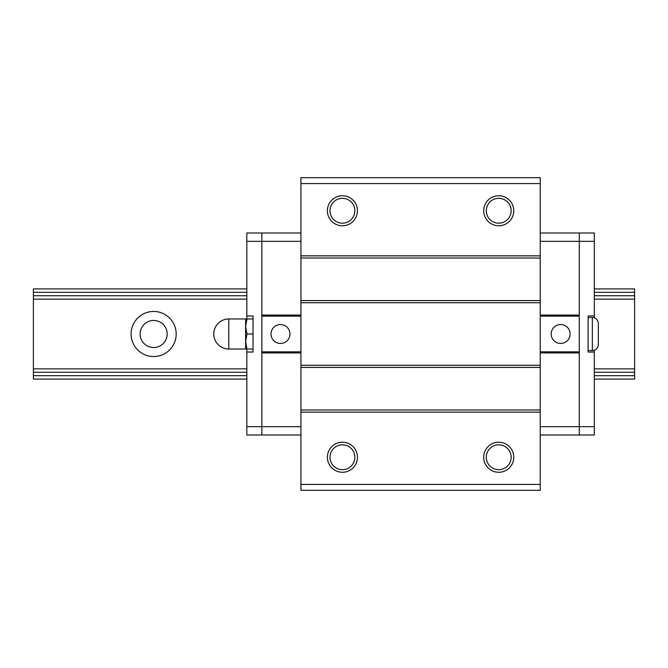 <?xml version="1.0" encoding="UTF-8"?>
<svg xmlns="http://www.w3.org/2000/svg" width="668" height="668" viewBox="0 0 668 668"><rect width="100%" height="100%" fill="white"/><g stroke="black" fill="none" stroke-linecap="round" stroke-linejoin="round"><path stroke-width="1" d="M246.826 375.683L33.4 375.683L33.4 379.09L246.826 379.09M594.32 375.683L634.6 375.683L634.6 379.09L594.32 379.09M594.32 288.91L634.6 288.91L634.6 372.31M246.826 295.732L33.4 295.732L33.4 372.31M246.826 288.91L33.4 288.91L33.4 292.317L246.826 292.317M634.6 292.317L594.32 292.317M634.6 295.732L594.32 295.732M33.4 295.732L33.4 292.317M634.6 299.139L594.32 299.139M246.826 299.139L33.4 299.139M153.64 311.455A22.545 22.545 0 0 1 173.162 345.272A22.545 22.545 0 0 1 134.118 345.272A22.545 22.545 0 0 1 153.64 311.455M634.6 368.861L594.32 368.861M246.826 368.861L33.4 368.861M634.6 375.683L634.6 372.268L594.32 372.268M246.826 372.268L33.4 372.268L33.4 375.683M153.64 320.473A13.527 13.527 0 0 1 165.355 340.764A13.527 13.527 0 0 1 141.925 340.764A13.527 13.527 0 0 1 153.64 320.473M540.212 177.688L540.212 490.312L300.934 490.312L300.934 177.688L540.212 177.688M540.212 484.417L300.934 484.417M540.212 183.583L300.934 183.583M342.417 195.724A15.03 15.03 0 0 1 355.434 218.269A15.03 15.03 0 0 1 329.399 218.269A15.03 15.03 0 0 1 342.417 195.724M498.729 195.724A15.03 15.03 0 0 1 511.746 218.269A15.03 15.03 0 0 1 485.711 218.269A15.03 15.03 0 0 1 498.729 195.724M540.212 255.844L300.934 255.844M540.212 258.007L300.934 258.007M540.212 300.575L300.934 300.575M540.212 302.738L300.934 302.738M540.212 365.262L300.934 365.262M540.212 367.425L300.934 367.425M540.212 409.993L300.934 409.993M540.212 412.156L300.934 412.156M498.729 442.216A15.03 15.03 0 0 1 511.746 464.761A15.03 15.03 0 0 1 485.711 464.761A15.03 15.03 0 0 1 498.729 442.216M342.417 442.216A15.03 15.03 0 0 1 355.434 464.761A15.03 15.03 0 0 1 329.399 464.761A15.03 15.03 0 0 1 342.417 442.216M498.729 198.329A12.425 12.425 0 0 1 509.492 216.966A12.425 12.425 0 0 1 487.966 216.966A12.425 12.425 0 0 1 498.729 198.329M342.417 444.821A12.425 12.425 0 0 1 353.18 463.458A12.425 12.425 0 0 1 331.654 463.458A12.425 12.425 0 0 1 342.417 444.821M498.729 444.821A12.425 12.425 0 0 1 509.492 463.458A12.425 12.425 0 0 1 487.966 463.458A12.425 12.425 0 0 1 498.729 444.821M342.417 198.329A12.425 12.425 0 0 1 353.18 216.966A12.425 12.425 0 0 1 331.654 216.966A12.425 12.425 0 0 1 342.417 198.329M594.32 317.801L594.32 232.998L579.29 232.998L579.29 435.002L540.212 435.002M540.212 352.938L579.29 352.938L579.29 426.66L540.212 426.66M594.32 241.34L579.29 241.34L579.29 232.998L540.212 232.998M540.212 315.062L579.29 315.062L579.29 241.34L540.212 241.34M579.29 316.164L540.212 316.164M560.652 324.531A9.469 9.469 0 0 1 568.852 338.734A9.469 9.469 0 0 1 552.453 338.734A9.469 9.469 0 0 1 560.652 324.531M579.29 351.836L540.212 351.836M594.32 315.964L588.124 315.964L588.124 352.036L594.32 352.036L594.32 350.199M594.32 352.036L594.32 435.002L579.29 435.002L579.29 426.66L594.32 426.66M588.124 317.467L592.332 317.467C595.99 317.826 597.994 319.83 598.344 323.479L598.344 344.521C597.994 348.17 595.99 350.174 592.332 350.533L592.332 317.467M246.826 349.03L246.826 435.002L261.856 435.002L261.856 232.998L300.934 232.998M300.934 315.062L261.856 315.062L261.856 241.34L300.934 241.34M246.826 426.66L261.856 426.66L261.856 435.002L300.934 435.002M300.934 352.938L261.856 352.938L261.856 426.66L300.934 426.66M261.856 351.836L300.934 351.836M280.493 343.469A9.469 9.469 0 0 1 272.293 329.266A9.469 9.469 0 0 1 288.693 329.266A9.469 9.469 0 0 1 280.493 343.469M261.856 316.164L300.934 316.164M246.826 352.036L253.022 352.036L253.022 315.964L246.826 315.964L246.826 318.97M246.826 315.964L246.826 232.998L261.856 232.998L261.856 241.34L246.826 241.34M246.968 349.03L245.624 349.03L245.624 341.515L246.968 349.03L253.022 349.03M246.968 334L245.624 341.515L245.624 326.485L246.968 334L253.022 334M246.968 318.97L245.624 326.485L245.624 318.97L253.022 318.97M228.79 349.03A15.03 15.03 0 0 1 213.76 334A15.03 15.03 0 0 1 228.79 318.97L228.79 349.03L245.624 349.03M588.124 350.533L592.332 350.533M228.79 318.97L245.624 318.97"/></g></svg>
